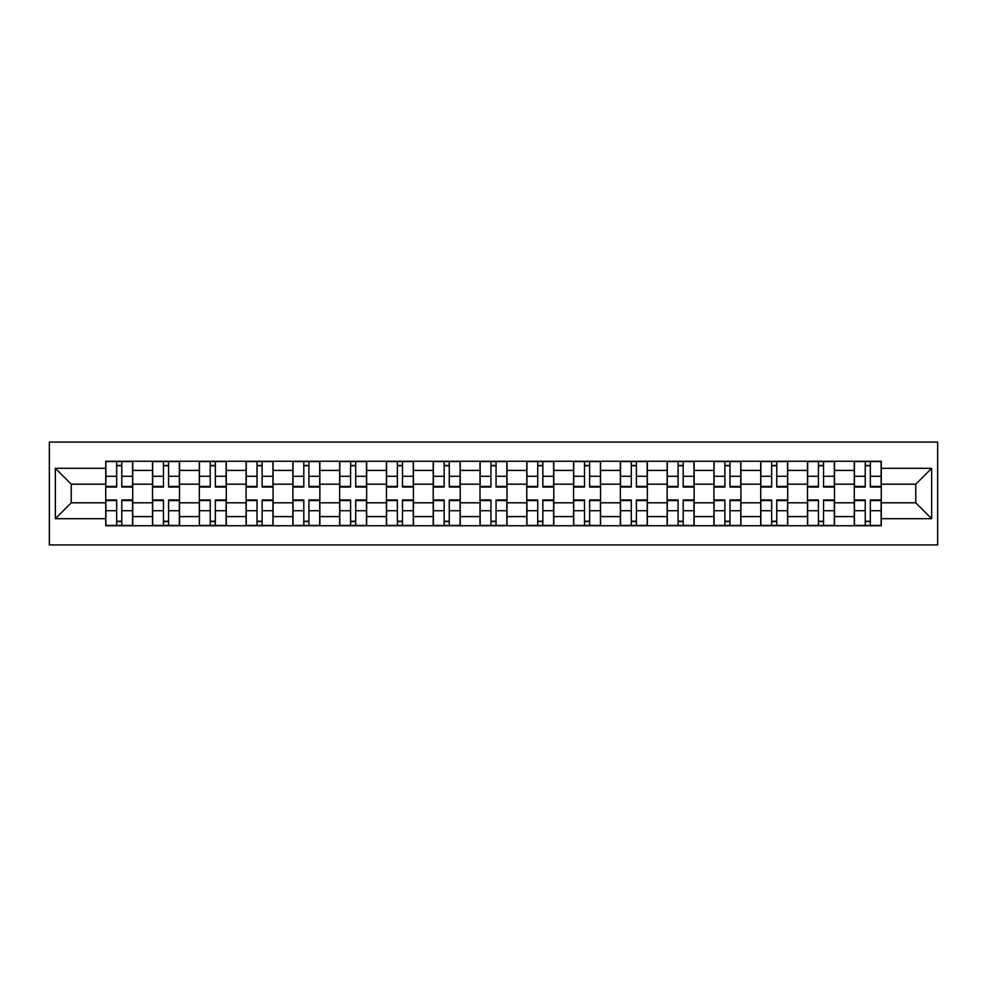 <?xml version="1.0" encoding="UTF-8"?>
<svg xmlns="http://www.w3.org/2000/svg" width="987" height="987" viewBox="0 0 987 987"><rect width="100%" height="100%" fill="white"/><g stroke="black" fill="none" stroke-linecap="round" stroke-linejoin="round"><path stroke-width="1.48" d="M49.35 544.935L937.65 544.935L937.65 442.065L49.35 442.065L49.35 544.935M152.516 525.738L152.516 470.404L132.727 470.404L132.727 525.738M132.727 470.404L132.727 461.262M152.516 470.404L152.516 461.262M179.511 461.262L179.511 525.738M199.3 525.738L199.3 461.262M226.294 461.262L226.294 525.738M246.084 525.738L246.084 461.262M273.078 461.262L273.078 525.738M292.868 525.738L292.868 461.262M319.862 461.262L319.862 525.738M339.651 525.738L339.651 461.262M366.646 461.262L366.646 525.738M386.435 525.738L386.435 461.262M413.43 461.262L413.43 525.738M433.219 525.738L433.219 461.262M460.213 461.262L460.213 525.738M480.003 525.738L480.003 461.262M506.997 461.262L506.997 525.738M526.787 525.738L526.787 461.262M553.781 461.262L553.781 525.738M573.57 525.738L573.57 461.262M600.565 461.262L600.565 525.738M620.354 525.738L620.354 461.262M647.349 461.262L647.349 525.738M667.138 525.738L667.138 461.262M694.132 461.262L694.132 525.738M713.922 525.738L713.922 461.262M740.916 461.262L740.916 525.738M760.706 525.738L760.706 461.262M787.7 461.262L787.7 525.738M807.489 525.738L807.489 461.262M834.484 461.262L834.484 525.738M854.273 525.738L854.273 461.262M854.273 502.802L834.484 502.802M807.489 502.802L787.7 502.802M760.706 502.802L740.916 502.802M713.922 502.802L694.132 502.802M667.138 502.802L647.349 502.802M620.354 502.802L600.565 502.802M573.57 502.802L553.781 502.802M526.787 502.802L506.997 502.802M480.003 502.802L460.213 502.802M433.219 502.802L413.43 502.802M386.435 502.802L366.646 502.802M339.651 502.802L319.862 502.802M292.868 502.802L273.078 502.802M246.084 502.802L226.294 502.802M199.3 502.802L179.511 502.802M152.516 502.802L132.727 502.802M854.273 484.198L834.484 484.198M807.489 484.198L787.7 484.198M760.706 484.198L740.916 484.198M713.922 484.198L694.132 484.198M667.138 484.198L647.349 484.198M620.354 484.198L600.565 484.198M573.57 484.198L553.781 484.198M526.787 484.198L506.997 484.198M480.003 484.198L460.213 484.198M433.219 484.198L413.43 484.198M386.435 484.198L366.646 484.198M339.651 484.198L319.862 484.198M292.868 484.198L273.078 484.198M246.084 484.198L226.294 484.198M199.3 484.198L179.511 484.198M152.516 484.198L132.727 484.198M71.237 502.802L105.732 502.802L105.732 484.198L71.237 484.198L71.237 502.802L55.346 518.693L55.346 468.307L105.732 468.307L105.732 484.198M881.268 484.198L881.268 502.802L915.763 502.802L915.763 484.198L881.268 484.198L881.268 461.262L105.732 461.262L105.732 468.307M881.268 468.307L931.654 468.307L931.654 518.693L881.268 518.693L881.268 502.802M105.732 502.802L105.732 525.738L881.268 525.738L881.268 518.693M105.732 518.693L55.346 518.693M121.771 521.235L116.676 521.235M116.676 465.765L121.771 465.765M168.555 521.235L163.46 521.235M163.46 465.765L168.555 465.765M215.339 521.235L210.243 521.235M210.243 465.765L215.339 465.765M262.123 521.235L257.027 521.235M257.027 465.765L262.123 465.765M308.906 521.235L303.811 521.235M303.811 465.765L308.906 465.765M355.702 521.235L350.595 521.235M350.595 465.765L355.702 465.765M402.486 521.235L397.379 521.235M397.379 465.765L402.486 465.765M449.27 521.235L444.162 521.235M444.162 465.765L449.27 465.765M496.054 521.235L490.946 521.235M490.946 465.765L496.054 465.765M542.838 521.235L537.73 521.235M537.73 465.765L542.838 465.765M589.621 521.235L584.514 521.235M584.514 465.765L589.621 465.765M636.405 521.235L631.298 521.235M631.298 465.765L636.405 465.765M683.189 521.235L678.094 521.235M678.094 465.765L683.189 465.765M729.973 521.235L724.877 521.235M724.877 465.765L729.973 465.765M776.757 521.235L771.661 521.235M771.661 465.765L776.757 465.765M823.54 521.235L818.445 521.235M818.445 465.765L823.54 465.765M870.324 521.235L865.229 521.235M865.229 465.765L870.324 465.765M55.346 468.307L71.237 484.198M915.763 502.802L931.654 518.693M915.763 484.198L931.654 468.307M121.771 487.047L121.771 461.558L132.566 461.558L132.566 487.047L121.771 487.047M116.676 465.457L121.771 465.457M116.676 461.558L105.88 461.558L105.88 487.047L116.676 487.047L116.676 461.558L121.771 461.558M116.676 499.953L116.676 525.442L105.88 525.442L105.88 499.953L116.676 499.953M121.771 521.543L116.676 521.543M121.771 525.442L132.566 525.442L132.566 499.953L121.771 499.953L121.771 525.442L116.676 525.442M168.555 487.047L168.555 461.558L179.35 461.558L179.35 487.047L168.555 487.047M163.46 465.457L168.555 465.457M163.46 461.558L152.664 461.558L152.664 487.047L163.46 487.047L163.46 461.558L168.555 461.558M215.339 487.047L215.339 461.558L226.146 461.558L226.146 487.047L215.339 487.047M210.243 465.457L215.339 465.457M210.243 461.558L199.448 461.558L199.448 487.047L210.243 487.047L210.243 461.558L215.339 461.558M262.123 487.047L262.123 461.558L272.93 461.558L272.93 487.047L262.123 487.047M257.027 465.457L262.123 465.457M257.027 461.558L246.232 461.558L246.232 487.047L257.027 487.047L257.027 461.558L262.123 461.558M163.46 499.953L163.46 525.442L152.664 525.442L152.664 499.953L163.46 499.953M168.555 521.543L163.46 521.543M168.555 525.442L179.35 525.442L179.35 499.953L168.555 499.953L168.555 525.442L163.46 525.442M210.243 499.953L210.243 525.442L199.448 525.442L199.448 499.953L210.243 499.953M215.339 521.543L210.243 521.543M215.339 525.442L226.146 525.442L226.146 499.953L215.339 499.953L215.339 525.442L210.243 525.442M257.027 499.953L257.027 525.442L246.232 525.442L246.232 499.953L257.027 499.953M262.123 521.543L257.027 521.543M262.123 525.442L272.93 525.442L272.93 499.953L262.123 499.953L262.123 525.442L257.027 525.442M308.906 487.047L308.906 461.558L319.714 461.558L319.714 487.047L308.906 487.047M303.811 465.457L308.906 465.457M303.811 461.558L293.016 461.558L293.016 487.047L303.811 487.047L303.811 461.558L308.906 461.558M355.702 487.047L355.702 461.558L366.498 461.558L366.498 487.047L355.702 487.047M350.595 465.457L355.702 465.457M350.595 461.558L339.799 461.558L339.799 487.047L350.595 487.047L350.595 461.558L355.702 461.558M303.811 499.953L303.811 525.442L293.016 525.442L293.016 499.953L303.811 499.953M308.906 521.543L303.811 521.543M308.906 525.442L319.714 525.442L319.714 499.953L308.906 499.953L308.906 525.442L303.811 525.442M350.595 499.953L350.595 525.442L339.799 525.442L339.799 499.953L350.595 499.953M355.702 521.543L350.595 521.543M355.702 525.442L366.498 525.442L366.498 499.953L355.702 499.953L355.702 525.442L350.595 525.442M402.486 487.047L402.486 461.558L413.282 461.558L413.282 487.047L402.486 487.047M397.379 465.457L402.486 465.457M397.379 461.558L386.583 461.558L386.583 487.047L397.379 487.047L397.379 461.558L402.486 461.558M449.27 487.047L449.27 461.558L460.065 461.558L460.065 487.047L449.27 487.047M444.162 465.457L449.27 465.457M444.162 461.558L433.367 461.558L433.367 487.047L444.162 487.047L444.162 461.558L449.27 461.558M496.054 487.047L496.054 461.558L506.849 461.558L506.849 487.047L496.054 487.047M490.946 465.457L496.054 465.457M490.946 461.558L480.151 461.558L480.151 487.047L490.946 487.047L490.946 461.558L496.054 461.558M542.838 487.047L542.838 461.558L553.633 461.558L553.633 487.047L542.838 487.047M537.73 465.457L542.838 465.457M537.73 461.558L526.935 461.558L526.935 487.047L537.73 487.047L537.73 461.558L542.838 461.558M589.621 487.047L589.621 461.558L600.417 461.558L600.417 487.047L589.621 487.047M584.514 465.457L589.621 465.457M584.514 461.558L573.718 461.558L573.718 487.047L584.514 487.047L584.514 461.558L589.621 461.558M636.405 487.047L636.405 461.558L647.201 461.558L647.201 487.047L636.405 487.047M631.298 465.457L636.405 465.457M631.298 461.558L620.502 461.558L620.502 487.047L631.298 487.047L631.298 461.558L636.405 461.558M683.189 487.047L683.189 461.558L693.984 461.558L693.984 487.047L683.189 487.047M678.094 465.457L683.189 465.457M678.094 461.558L667.286 461.558L667.286 487.047L678.094 487.047L678.094 461.558L683.189 461.558M729.973 487.047L729.973 461.558L740.768 461.558L740.768 487.047L729.973 487.047M724.877 465.457L729.973 465.457M724.877 461.558L714.07 461.558L714.07 487.047L724.877 487.047L724.877 461.558L729.973 461.558M397.379 499.953L397.379 525.442L386.583 525.442L386.583 499.953L397.379 499.953M402.486 521.543L397.379 521.543M402.486 525.442L413.282 525.442L413.282 499.953L402.486 499.953L402.486 525.442L397.379 525.442M444.162 499.953L444.162 525.442L433.367 525.442L433.367 499.953L444.162 499.953M449.27 521.543L444.162 521.543M449.27 525.442L460.065 525.442L460.065 499.953L449.27 499.953L449.27 525.442L444.162 525.442M490.946 499.953L490.946 525.442L480.151 525.442L480.151 499.953L490.946 499.953M496.054 521.543L490.946 521.543M496.054 525.442L506.849 525.442L506.849 499.953L496.054 499.953L496.054 525.442L490.946 525.442M537.73 499.953L537.73 525.442L526.935 525.442L526.935 499.953L537.73 499.953M542.838 521.543L537.73 521.543M542.838 525.442L553.633 525.442L553.633 499.953L542.838 499.953L542.838 525.442L537.73 525.442M584.514 499.953L584.514 525.442L573.718 525.442L573.718 499.953L584.514 499.953M589.621 521.543L584.514 521.543M589.621 525.442L600.417 525.442L600.417 499.953L589.621 499.953L589.621 525.442L584.514 525.442M631.298 499.953L631.298 525.442L620.502 525.442L620.502 499.953L631.298 499.953M636.405 521.543L631.298 521.543M636.405 525.442L647.201 525.442L647.201 499.953L636.405 499.953L636.405 525.442L631.298 525.442M678.094 499.953L678.094 525.442L667.286 525.442L667.286 499.953L678.094 499.953M683.189 521.543L678.094 521.543M683.189 525.442L693.984 525.442L693.984 499.953L683.189 499.953L683.189 525.442L678.094 525.442M724.877 499.953L724.877 525.442L714.07 525.442L714.07 499.953L724.877 499.953M729.973 521.543L724.877 521.543M729.973 525.442L740.768 525.442L740.768 499.953L729.973 499.953L729.973 525.442L724.877 525.442M776.757 487.047L776.757 461.558L787.552 461.558L787.552 487.047L776.757 487.047M771.661 465.457L776.757 465.457M771.661 461.558L760.854 461.558L760.854 487.047L771.661 487.047L771.661 461.558L776.757 461.558M771.661 499.953L771.661 525.442L760.854 525.442L760.854 499.953L771.661 499.953M776.757 521.543L771.661 521.543M776.757 525.442L787.552 525.442L787.552 499.953L776.757 499.953L776.757 525.442L771.661 525.442M823.54 487.047L823.54 461.558L834.336 461.558L834.336 487.047L823.54 487.047M818.445 465.457L823.54 465.457M818.445 461.558L807.65 461.558L807.65 487.047L818.445 487.047L818.445 461.558L823.54 461.558M818.445 499.953L818.445 525.442L807.65 525.442L807.65 499.953L818.445 499.953M823.54 521.543L818.445 521.543M823.54 525.442L834.336 525.442L834.336 499.953L823.54 499.953L823.54 525.442L818.445 525.442M870.324 487.047L870.324 461.558L881.12 461.558L881.12 487.047L870.324 487.047M865.229 465.457L870.324 465.457M865.229 461.558L854.434 461.558L854.434 487.047L865.229 487.047L865.229 461.558L870.324 461.558M865.229 499.953L865.229 525.442L854.434 525.442L854.434 499.953L865.229 499.953M870.324 521.543L865.229 521.543M870.324 525.442L881.12 525.442L881.12 499.953L870.324 499.953L870.324 525.442L865.229 525.442M807.489 470.404L787.7 470.404M760.706 470.404L740.916 470.404M713.922 470.404L694.132 470.404M667.138 470.404L647.349 470.404M620.354 470.404L600.565 470.404M573.57 470.404L553.781 470.404M526.787 470.404L506.997 470.404M480.003 470.404L460.213 470.404M433.219 470.404L413.43 470.404M386.435 470.404L366.646 470.404M339.651 470.404L319.862 470.404M292.868 470.404L273.078 470.404M246.084 470.404L226.294 470.404M199.3 470.404L179.511 470.404M854.273 470.404L834.484 470.404M807.489 516.596L787.7 516.596M760.706 516.596L740.916 516.596M713.922 516.596L694.132 516.596M667.138 516.596L647.349 516.596M620.354 516.596L600.565 516.596M573.57 516.596L553.781 516.596M526.787 516.596L506.997 516.596M480.003 516.596L460.213 516.596M433.219 516.596L413.43 516.596M386.435 516.596L366.646 516.596M339.651 516.596L319.862 516.596M292.868 516.596L273.078 516.596M246.084 516.596L226.294 516.596M199.3 516.596L179.511 516.596M152.516 516.596L132.727 516.596M854.273 516.596L834.484 516.596M121.771 486.418L132.566 486.418M121.771 476.289L132.566 476.289M105.88 486.418L116.676 486.418M105.88 476.289L116.676 476.289M116.676 500.582L105.88 500.582M116.676 510.711L105.88 510.711M132.566 500.582L121.771 500.582M132.566 510.711L121.771 510.711M168.555 486.418L179.35 486.418M168.555 476.289L179.35 476.289M152.664 486.418L163.46 486.418M152.664 476.289L163.46 476.289M215.339 486.418L226.146 486.418M215.339 476.289L226.146 476.289M199.448 486.418L210.243 486.418M199.448 476.289L210.243 476.289M262.123 486.418L272.93 486.418M262.123 476.289L272.93 476.289M246.232 486.418L257.027 486.418M246.232 476.289L257.027 476.289M163.46 500.582L152.664 500.582M163.46 510.711L152.664 510.711M179.35 500.582L168.555 500.582M179.35 510.711L168.555 510.711M210.243 500.582L199.448 500.582M210.243 510.711L199.448 510.711M226.146 500.582L215.339 500.582M226.146 510.711L215.339 510.711M257.027 500.582L246.232 500.582M257.027 510.711L246.232 510.711M272.93 500.582L262.123 500.582M272.93 510.711L262.123 510.711M308.906 486.418L319.714 486.418M308.906 476.289L319.714 476.289M293.016 486.418L303.811 486.418M293.016 476.289L303.811 476.289M355.702 486.418L366.498 486.418M355.702 476.289L366.498 476.289M339.799 486.418L350.595 486.418M339.799 476.289L350.595 476.289M303.811 500.582L293.016 500.582M303.811 510.711L293.016 510.711M319.714 500.582L308.906 500.582M319.714 510.711L308.906 510.711M350.595 500.582L339.799 500.582M350.595 510.711L339.799 510.711M366.498 500.582L355.702 500.582M366.498 510.711L355.702 510.711M402.486 486.418L413.282 486.418M402.486 476.289L413.282 476.289M386.583 486.418L397.379 486.418M386.583 476.289L397.379 476.289M449.27 486.418L460.065 486.418M449.27 476.289L460.065 476.289M433.367 486.418L444.162 486.418M433.367 476.289L444.162 476.289M496.054 486.418L506.849 486.418M496.054 476.289L506.849 476.289M480.151 486.418L490.946 486.418M480.151 476.289L490.946 476.289M542.838 486.418L553.633 486.418M542.838 476.289L553.633 476.289M526.935 486.418L537.73 486.418M526.935 476.289L537.73 476.289M589.621 486.418L600.417 486.418M589.621 476.289L600.417 476.289M573.718 486.418L584.514 486.418M573.718 476.289L584.514 476.289M636.405 486.418L647.201 486.418M636.405 476.289L647.201 476.289M620.502 486.418L631.298 486.418M620.502 476.289L631.298 476.289M683.189 486.418L693.984 486.418M683.189 476.289L693.984 476.289M667.286 486.418L678.094 486.418M667.286 476.289L678.094 476.289M729.973 486.418L740.768 486.418M729.973 476.289L740.768 476.289M714.07 486.418L724.877 486.418M714.07 476.289L724.877 476.289M397.379 500.582L386.583 500.582M397.379 510.711L386.583 510.711M413.282 500.582L402.486 500.582M413.282 510.711L402.486 510.711M444.162 500.582L433.367 500.582M444.162 510.711L433.367 510.711M460.065 500.582L449.27 500.582M460.065 510.711L449.27 510.711M490.946 500.582L480.151 500.582M490.946 510.711L480.151 510.711M506.849 500.582L496.054 500.582M506.849 510.711L496.054 510.711M537.73 500.582L526.935 500.582M537.73 510.711L526.935 510.711M553.633 500.582L542.838 500.582M553.633 510.711L542.838 510.711M584.514 500.582L573.718 500.582M584.514 510.711L573.718 510.711M600.417 500.582L589.621 500.582M600.417 510.711L589.621 510.711M631.298 500.582L620.502 500.582M631.298 510.711L620.502 510.711M647.201 500.582L636.405 500.582M647.201 510.711L636.405 510.711M678.094 500.582L667.286 500.582M678.094 510.711L667.286 510.711M693.984 500.582L683.189 500.582M693.984 510.711L683.189 510.711M724.877 500.582L714.07 500.582M724.877 510.711L714.07 510.711M740.768 500.582L729.973 500.582M740.768 510.711L729.973 510.711M776.757 486.418L787.552 486.418M776.757 476.289L787.552 476.289M760.854 486.418L771.661 486.418M760.854 476.289L771.661 476.289M771.661 500.582L760.854 500.582M771.661 510.711L760.854 510.711M787.552 500.582L776.757 500.582M787.552 510.711L776.757 510.711M823.54 486.418L834.336 486.418M823.54 476.289L834.336 476.289M807.65 486.418L818.445 486.418M807.65 476.289L818.445 476.289M818.445 500.582L807.65 500.582M818.445 510.711L807.65 510.711M834.336 500.582L823.54 500.582M834.336 510.711L823.54 510.711M870.324 486.418L881.12 486.418M870.324 476.289L881.12 476.289M854.434 486.418L865.229 486.418M854.434 476.289L865.229 476.289M865.229 500.582L854.434 500.582M865.229 510.711L854.434 510.711M881.12 500.582L870.324 500.582M881.12 510.711L870.324 510.711"/></g></svg>
